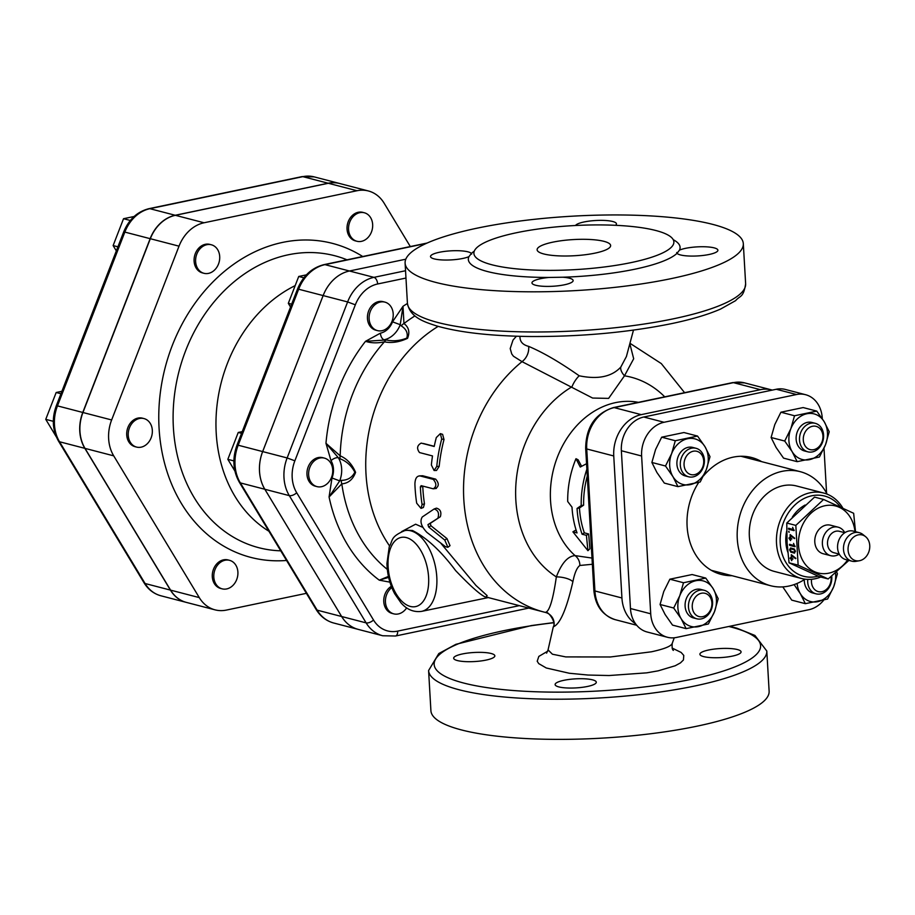 <?xml version="1.0" encoding="UTF-8"?>
<svg xmlns="http://www.w3.org/2000/svg" width="915" height="915" viewBox="0 0 915 915"><rect width="100%" height="100%" fill="white"/><g stroke="black" fill="none" stroke-linecap="round" stroke-linejoin="round"><path stroke-width="1.37" d="M854.976 531.558A34.61 27.896 104.6 0 0 816.889 508.843A34.61 27.896 104.6 0 0 803.244 561.364A34.61 27.896 104.6 0 0 847.564 560.072M823.592 499.464L795.833 525.393L798.132 565.15L828.178 578.966L819.108 576.61L789.062 562.794L787.083 542.698L786.774 523.037L814.533 497.108L823.592 499.464L853.649 513.281L855.525 531.695M828.178 578.966L848.891 560.415M787.826 552.225A34.61 27.896 -75.4 0 1 785.836 542.092A34.61 27.896 -75.4 0 1 786.706 530.975M792.321 517.181A34.61 27.896 -75.4 0 1 805.131 505.023M786.774 523.037L795.833 525.393M789.062 562.794L798.132 565.15M788.787 531.272L789.13 532.347L788.913 531.249M789.554 544.322L794.129 545.512L793.557 543.384L794.929 546.712L789.611 545.329L789.679 544.299M794.129 545.512L793.557 543.384M795.192 546.278L789.611 545.329M791.223 558.036L791.315 554.673L795.89 558.322L791.681 555.92L791.807 558.196L793.019 559.008L791.864 559.202L791.658 560.666L791.281 559.042L790.068 558.241L791.223 558.036L791.315 554.673M793.019 559.008L791.864 559.202M791.921 560.232L791.338 560.072M791.452 560.049L790.331 557.807M794.483 553.083L790.823 552.134L789.576 549.778L790.583 547.994L794.243 548.943L795.49 551.31L794.254 553.14M794.597 553.06L790.949 552.111L789.702 549.743L790.812 547.936M790.057 537.963L790.16 534.589L794.735 538.237L790.526 535.835L790.652 538.112L791.864 538.924L790.709 539.118L790.503 540.582L788.913 538.157L790.057 537.963L790.16 534.589M791.864 538.924L790.709 539.118M790.766 540.147L790.183 539.987M790.297 539.964L789.176 537.723M788.627 528.264L793.202 529.453L792.63 527.326L794.003 530.643L788.684 529.259L788.753 528.23M793.202 529.453L792.63 527.326M794.266 530.22L788.684 529.259M830.729 555.691L823.134 553.724A14.732 11.872 -75.4 0 1 814.796 541.989A14.732 11.872 -75.4 0 1 830.545 525.21L838.14 527.177A14.732 11.872 -75.4 0 1 844.808 532.713L839.318 531.295A11.049 8.898 -75.4 0 0 827.515 543.876A11.049 8.898 -75.4 0 0 833.771 552.671L839.249 554.101A14.732 11.872 -75.4 0 1 830.729 555.691A14.732 11.872 -75.4 0 1 822.391 543.956A14.732 11.872 -75.4 0 1 838.14 527.177M788.81 529.236L788.478 528.664M788.97 532.244L788.661 531.672M794.472 538.58L790.526 535.835M789.737 545.306L789.405 544.722M791.201 548.92L790.171 549.926L791.223 551.425L793.991 552.134L795.021 551.127L793.957 549.64L791.029 548.954M791.075 548.943L792.562 549.011M793.957 549.64L792.447 549.034M795.021 551.127L793.843 549.663M793.991 552.134L794.895 551.15M795.627 558.665L791.681 555.92M840.508 507.07A41.472 33.432 104.6 0 0 782.645 524.821A41.472 33.432 104.6 0 0 818.101 576.164M842.898 508.18A44.137 35.571 104.6 0 0 823.717 493.036A44.137 35.571 104.6 0 0 810.13 492.773A44.137 35.571 104.6 0 0 776.698 535.058A44.137 35.571 104.6 0 0 801.506 578.486A44.137 35.571 104.6 0 0 820.732 577.033M801.506 578.486L774.342 571.429A44.137 35.571 -75.4 0 1 749.534 528.001A44.137 35.571 -75.4 0 1 782.966 485.716A44.137 35.571 -75.4 0 1 796.542 485.979L823.717 493.036M827.126 494.157A58.915 47.477 104.6 0 0 800.259 471.683A58.915 47.477 104.6 0 0 737.273 538.798A58.915 47.477 104.6 0 0 770.624 585.726A58.915 47.477 104.6 0 0 805.028 579.172M848.068 550.064A13.256 10.683 104.6 0 0 859.299 560.769A13.256 10.683 104.6 0 0 869.25 550.487A13.256 10.683 104.6 0 0 865.567 536.648A13.256 10.683 104.6 0 0 853.798 536.945A13.256 10.683 104.6 0 0 848.068 550.064M859.299 560.769L855.96 561.341A14.732 11.872 -75.4 0 1 851.831 561.169A14.732 11.872 -75.4 0 1 843.493 549.446A14.732 11.872 -75.4 0 1 859.242 532.667A14.732 11.872 -75.4 0 1 862.925 534.532L865.567 536.648M859.242 532.667L853.329 531.123A14.732 11.872 104.6 0 0 837.58 547.902A14.732 11.872 104.6 0 0 845.918 559.637L851.831 561.169M797.148 583.427A23.561 18.998 104.6 0 0 800.339 593.675A23.561 18.998 104.6 0 0 817.69 601.658A23.561 18.998 104.6 0 0 833.714 586.687A23.561 18.998 104.6 0 0 835.475 572.87M804.308 579.641A14.732 11.872 104.6 0 0 804.331 581.231A14.732 11.872 104.6 0 0 812.669 592.966L816.043 593.835A14.732 11.872 104.6 0 0 831.792 577.068A14.732 11.872 104.6 0 0 831.701 576.073M782.794 586.892L791.738 600.137L805.36 603.671L800.339 593.675L794.106 584.605M836.63 571.875L837.408 573.739L833.714 586.687L827.606 599.016L805.36 603.671M807.762 579.401A14.732 11.872 104.6 0 0 816.043 593.835M681.126 618.643A23.561 18.998 104.6 0 0 698.465 626.626A23.561 18.998 104.6 0 0 714.501 611.655A23.561 18.998 104.6 0 0 713.174 588.7A23.561 18.998 104.6 0 0 695.823 580.728A23.561 18.998 104.6 0 0 679.799 595.688A23.561 18.998 104.6 0 0 681.126 618.643L673.692 608.018L679.799 595.688L683.494 582.741L705.74 578.074L713.174 588.7L718.195 598.707L714.501 611.655L708.393 623.984L686.136 628.639L681.126 618.643M704.23 590.301L700.856 589.42A14.732 11.872 104.6 0 0 685.106 606.199A14.732 11.872 104.6 0 0 693.444 617.934L696.818 618.803A14.732 11.872 104.6 0 0 712.568 602.024A14.732 11.872 104.6 0 0 704.23 590.301A14.732 11.872 104.6 0 0 689.029 601.567A14.732 11.872 104.6 0 0 696.818 618.803M705.74 578.074L692.117 574.54L669.871 579.195L663.764 591.525L660.07 604.483L665.091 614.48L672.514 625.105L686.136 628.639M669.871 579.195L683.494 582.741M660.07 604.483L673.692 608.018M672.937 476.635A23.561 18.998 104.6 0 0 690.287 484.618A23.561 18.998 104.6 0 0 706.311 469.647A23.561 18.998 104.6 0 0 704.985 446.692A23.561 18.998 104.6 0 0 687.634 438.72A23.561 18.998 104.6 0 0 671.61 453.691A23.561 18.998 104.6 0 0 672.937 476.635L665.502 466.01L671.61 453.691L675.304 440.733L697.55 436.066L704.985 446.692L710.006 456.699L706.311 469.647L700.204 481.976L677.946 486.631L672.937 476.635M696.04 448.293L692.666 447.412A14.732 11.872 104.6 0 0 676.917 464.191A14.732 11.872 104.6 0 0 685.255 475.926L688.629 476.795A14.732 11.872 104.6 0 0 704.378 460.028A14.732 11.872 104.6 0 0 696.04 448.293A14.732 11.872 104.6 0 0 680.851 459.559A14.732 11.872 104.6 0 0 688.629 476.795M697.55 436.066L683.928 432.532L661.682 437.187L655.575 449.517L651.88 462.475L656.901 472.472L664.324 483.097L677.946 486.631M661.682 437.187L675.304 440.733M651.88 462.475L665.502 466.01M792.15 451.667A23.561 18.998 104.6 0 0 809.5 459.65A23.561 18.998 104.6 0 0 825.524 444.679A23.561 18.998 104.6 0 0 824.209 421.724A23.561 18.998 104.6 0 0 806.858 413.752A23.561 18.998 104.6 0 0 790.835 428.723A23.561 18.998 104.6 0 0 792.15 451.667L784.727 441.041L790.835 428.723L794.529 415.765L816.775 411.11L824.209 421.724L829.219 431.731L825.524 444.679L819.428 457.008L797.171 461.663L792.15 451.667M815.265 423.325L811.88 422.444A14.732 11.872 104.6 0 0 796.142 439.223A14.732 11.872 104.6 0 0 804.479 450.958L807.854 451.827A14.732 11.872 104.6 0 0 823.603 435.06A14.732 11.872 104.6 0 0 815.265 423.325A14.732 11.872 104.6 0 0 800.065 434.591A14.732 11.872 104.6 0 0 807.854 451.827M816.775 411.11L803.153 407.564L780.907 412.219L774.799 424.549L771.105 437.507L776.114 447.504L783.549 458.129L797.171 461.663M780.907 412.219L794.529 415.765M771.105 437.507L784.727 441.041M711.904 602.894A12.021 9.688 -75.4 0 1 697.745 616.115A12.021 9.688 -75.4 0 1 696.578 595.848A12.021 9.688 -75.4 0 1 711.904 602.894M703.715 460.885A12.021 9.688 -75.4 0 1 689.555 474.107A12.021 9.688 -75.4 0 1 688.389 453.84A12.021 9.688 -75.4 0 1 703.715 460.885M830.992 576.667A12.021 9.688 -75.4 0 1 831.117 577.925A12.021 9.688 -75.4 0 1 820.824 591.845A12.021 9.688 -75.4 0 1 811.582 579.287M822.928 435.917A12.021 9.688 -75.4 0 1 808.78 449.139A12.021 9.688 -75.4 0 1 807.613 428.872A12.021 9.688 -75.4 0 1 822.928 435.917M339.579 183.48A36.84 29.692 104.6 0 0 339.488 183.458A36.84 29.692 104.6 0 0 328.153 183.229L175.211 215.265A36.84 29.692 104.6 0 0 150.151 238.666L82.773 412.459A36.84 29.692 104.6 0 0 84.843 448.339L170.419 590.095A36.84 29.692 104.6 0 0 186.203 602.356A36.84 29.692 104.6 0 0 186.294 602.379M519.32 605.65L397.659 631.121A32.803 26.444 -75.4 0 1 373.514 620.015A5.89 2.745 148.9 0 1 366.126 622.875A38.693 31.19 104.6 0 0 382.71 635.753L358.234 629.394A38.693 31.19 -75.4 0 1 358.223 629.383A38.693 31.19 -75.4 0 1 341.65 616.516L264.824 489.262A38.693 31.19 -75.4 0 1 262.651 451.575L323.132 295.579A38.693 31.19 -75.4 0 1 349.45 271L405.814 259.197L349.461 271L324.974 264.641A5.89 3.237 -101.8 0 0 324.093 264.607C311.809 267.729 302.945 275.884 297.501 289.083L298.656 289.22A38.693 31.19 -75.4 0 1 324.974 264.641L426.299 243.413M391.174 307.005A14.732 11.872 104.6 0 0 384.86 302.11A14.732 11.872 104.6 0 0 369.671 313.376A14.732 11.872 104.6 0 0 377.46 330.612A14.732 11.872 104.6 0 0 390.808 323.853A14.732 11.872 104.6 0 0 391.174 307.005M377.46 330.612L375.779 330.178A14.732 11.872 -75.4 0 1 368.002 312.941A14.732 11.872 -75.4 0 1 383.191 301.675L384.86 302.11M291.645 304.192L288.317 303.334L298.725 276.467L306.411 274.855M290.547 307.028L288.317 303.334M303.872 277.805L298.725 276.467M391.803 587.556A14.732 11.872 104.6 0 0 386.645 594.624A14.732 11.872 104.6 0 0 393.782 613.862A14.732 11.872 104.6 0 0 406.66 607.857M393.782 613.862L392.112 613.427A14.732 11.872 -75.4 0 1 384.975 594.19A14.732 11.872 -75.4 0 1 391.311 586.309M319.85 458.015A14.732 11.872 104.6 0 0 308.698 472.129A14.732 11.872 104.6 0 0 316.979 486.62A14.732 11.872 104.6 0 0 332.168 475.343A14.732 11.872 104.6 0 0 324.379 458.106A14.732 11.872 104.6 0 0 319.85 458.015M316.979 486.62L315.309 486.185A14.732 11.872 -75.4 0 1 307.028 471.694A14.732 11.872 -75.4 0 1 318.18 457.58A14.732 11.872 -75.4 0 1 322.709 457.672L324.379 458.106M241.583 433.333L238.243 432.463L242.235 431.628M233.897 460.908L227.835 459.33L238.243 432.463M234.892 471.019L227.835 459.33M217.679 249.681A14.732 11.872 104.6 0 0 211.365 244.785A14.732 11.872 104.6 0 0 196.176 256.051A14.732 11.872 104.6 0 0 203.953 273.299A14.732 11.872 104.6 0 0 217.301 266.528A14.732 11.872 104.6 0 0 217.679 249.681M203.953 273.299L202.432 272.899A14.732 11.872 -75.4 0 1 194.655 255.662A14.732 11.872 -75.4 0 1 209.844 244.397L211.365 244.785M117.921 246.81L113.128 245.575L123.536 218.708L134.116 216.489M116.342 250.893L113.128 245.575M130.342 220.481L123.536 218.708M371.456 231.998A14.732 11.872 104.6 0 0 364.307 212.76A14.732 11.872 104.6 0 0 349.118 224.026A14.732 11.872 104.6 0 0 356.907 241.263A14.732 11.872 104.6 0 0 371.456 231.998M356.907 241.263L355.386 240.874A14.732 11.872 -75.4 0 1 347.597 223.626A14.732 11.872 -75.4 0 1 362.798 212.36L364.307 212.76M215.014 569.599A14.732 11.872 104.6 0 0 222.151 588.848A14.732 11.872 104.6 0 0 237.34 577.571A14.732 11.872 104.6 0 0 229.562 560.335A14.732 11.872 104.6 0 0 215.014 569.599M222.151 588.848L220.629 588.448A14.732 11.872 -75.4 0 1 213.492 569.21A14.732 11.872 -75.4 0 1 228.041 559.934L229.562 560.335M139.457 418.487A14.732 11.872 104.6 0 0 128.306 432.589A14.732 11.872 104.6 0 0 136.575 447.08A14.732 11.872 104.6 0 0 151.776 435.815A14.732 11.872 104.6 0 0 143.987 418.578A14.732 11.872 104.6 0 0 139.457 418.487M136.575 447.08L135.054 446.692A14.732 11.872 -75.4 0 1 126.785 432.2A14.732 11.872 -75.4 0 1 137.936 418.086A14.732 11.872 -75.4 0 1 142.466 418.178L143.987 418.578M60.95 393.747L56.17 392.501L61.9 391.3M53.322 421.323L45.75 419.356L56.17 392.501M56.41 437.015L45.75 419.356M410.309 246.558L384.14 203.21A36.84 29.692 104.6 0 0 368.356 190.961A36.84 29.692 104.6 0 0 357.022 190.732L204.068 222.768A36.84 29.692 104.6 0 0 179.02 246.169L111.641 419.962A36.84 29.692 104.6 0 0 113.712 455.842L199.276 597.598A36.84 29.692 104.6 0 0 215.071 609.859A36.84 29.692 104.6 0 0 226.405 610.076L306.388 593.332M215.071 609.859L186.374 602.402A36.84 29.692 -75.4 0 1 170.59 590.141L85.015 448.384A36.84 29.692 -75.4 0 1 82.945 412.505L150.323 238.712A36.84 29.692 -75.4 0 1 175.383 215.311L328.325 183.275A36.84 29.692 -75.4 0 1 339.659 183.503L368.356 190.961M333.746 623.024A38.693 31.19 -75.4 0 1 317.162 610.156A5.89 2.745 148.9 0 1 316.121 609.459C320.41 616.436 326.278 620.965 333.746 623.024L358.223 629.383A38.693 31.19 -75.4 0 1 341.638 616.516L264.847 489.273A38.693 31.19 -75.4 0 1 262.674 451.587L323.144 295.579A38.693 31.19 -75.4 0 1 349.461 271L373.938 277.359A5.89 3.237 78.2 0 1 377.643 283.982L405.963 278.046M268.918 531.249A136.346 109.892 -75.4 0 1 216.889 406.546A136.346 109.892 -75.4 0 1 295.179 285.617M586.881 469.189A88.378 71.221 104.6 0 0 581.208 505.549L577.056 508.466A88.378 71.221 104.6 0 0 582.089 534.223L586.401 535.332L587.933 550.693L572.893 531.832L577.033 532.907A88.378 71.221 -75.4 0 1 572.001 507.15L567.7 501.512A88.378 71.221 -75.4 0 1 575.981 458.712L580.259 467.039L586.561 463.711M581.608 466.307L578.12 459.788L575.981 458.712M572.893 531.832L575.135 530.46L576.313 530.769M587.27 476.063A85.427 68.854 104.6 0 0 583.621 505.172L579.47 507.962A85.427 68.854 104.6 0 0 584.33 532.85L588.642 533.971L589.9 548.76L587.933 550.693M588.642 533.971L586.401 535.332M584.33 532.85L582.089 534.223M579.47 507.962L577.056 508.466M583.621 505.172L581.208 505.549M436.306 437.553L440.344 433.63L441.705 438.96A144.341 116.331 104.6 0 0 436.764 466.398L434.099 470.504L431.365 464.992A144.341 116.331 -75.4 0 1 432.509 455.933L419.505 452.559C416.519 448.499 417.091 445.342 421.209 443.1L434.213 446.486A144.341 116.331 -75.4 0 1 436.306 437.553M423.325 443.489L434.248 446.303M440.344 433.63L442.608 434.339L444.004 439.566A141.402 113.963 104.6 0 0 439.166 466.444L436.512 470.459L434.099 470.504M433.298 488.816C436.695 486.586 436.672 483.429 433.23 479.357L420.237 475.983C416.897 475.709 415.113 478.385 414.907 484.035A144.341 116.331 104.6 0 0 416.691 503.193L421.026 508.397L422.09 504.588A144.341 116.331 -75.4 0 1 420.362 486.906L421.152 485.659L433.298 488.816L436.386 488.416M422.65 475.754L419.162 475.892L422.65 475.754L435.654 479.128C439.086 483.131 439.109 486.22 435.712 488.381M422.787 486.082L422.776 486.448A141.402 113.963 104.6 0 0 424.469 503.776L423.405 507.482L421.026 508.397M438.033 517.696C439.303 513.041 437.999 510.135 434.099 508.992L422.261 516.986C419.63 521.23 421.175 526.365 426.916 532.404L445.468 546.69L447.881 547.296L444.781 540.079L428.678 527.017L427.957 524.615L440.367 516.678L430.244 523.391L430.954 525.759L446.978 538.603L450.031 545.672L447.881 547.296M440.367 516.678C441.671 512.137 440.367 509.289 436.466 508.145L434.099 508.992M406.74 530.22L412.471 530.494C426.756 537.826 441.133 551.185 455.59 570.571C472.437 588.185 483.017 597.198 487.329 597.609M422.799 527.349L415.604 524.203L401.571 531.626M421.621 611.369A41.244 22.669 -101.8 0 0 436.283 571.749A41.244 22.669 -101.8 0 0 410.846 530.837A41.244 22.669 -101.8 0 0 404.716 530.631C389.939 536.956 393.233 540.147 389.252 546.724L386.931 563.537C387.228 574.403 389.813 584.479 394.697 593.755L400.93 602.756C406.786 609.562 413.683 612.432 421.621 611.369L488.507 597.541L485.968 596.935L487.135 595.608L476.006 585.509L440.801 543.213M438.159 326.381A141.402 113.963 104.6 0 0 389.538 545.878M516.426 336.217L512.995 340.094L510.204 348.581L511.737 353.945L513.441 356.232L522.03 361.654L592.6 398.048L608.624 398.391L624.476 375.813L633.683 358.76L630.161 344.989M474.279 251.156A106.049 23.321 -3.3 0 0 471.374 253.466L468.938 256.646A20.622 4.529 176.7 0 1 445.914 260.043A20.622 4.529 176.7 0 1 430.519 256.555A20.622 4.529 176.7 0 1 449.185 250.95A20.622 4.529 176.7 0 1 471.374 253.466L471.683 254.084M562.828 277.222A20.622 4.529 176.7 0 1 573.133 280.539A20.622 4.529 176.7 0 1 552.809 286.258A20.622 4.529 176.7 0 1 531.97 282.918A20.622 4.529 176.7 0 1 548.977 277.451L562.828 277.222A106.049 23.321 -3.3 0 0 634.976 269.182A106.049 23.321 -3.3 0 0 677.043 253.306L679.479 250.127A20.622 4.529 176.7 0 1 702.514 246.73A20.622 4.529 176.7 0 1 717.909 250.218A20.622 4.529 176.7 0 1 699.243 255.823A20.622 4.529 176.7 0 1 677.043 253.306L676.723 252.506M631.27 262.559A100.158 22.017 -3.3 0 0 673.875 241.88A100.158 22.017 -3.3 0 0 572.607 225.662A100.158 22.017 -3.3 0 0 473.89 253.409A100.158 22.017 -3.3 0 0 528.287 269.776A100.158 22.017 -3.3 0 0 631.27 262.559M392.524 321.84L400.244 324.699L402.989 306.308L392.524 321.84A17.671 14.24 -75.4 0 1 380.423 333.151A5.89 3.248 -101.5 0 0 384.106 339.774A23.561 18.998 104.6 0 0 400.244 324.699L401.296 325.923A5.89 4.678 -42 0 1 403.961 323.567L402.989 306.308A159.896 128.866 104.6 0 1 407.438 303.483M380.423 333.151L365.508 341.318L386.256 339.957A5.89 3.374 94.9 0 0 384.414 341.833C391.677 343.308 399.386 342.141 407.541 338.333C410.034 332.168 408.845 327.238 403.961 323.567A148.344 119.556 -75.4 0 1 414.907 315.915M401.296 325.923C406.306 329.114 408.147 333.163 406.82 338.081C399.969 340.838 393.118 341.455 386.256 339.957M365.508 341.318C371.113 343.148 377.415 343.319 384.414 341.833A148.344 119.556 -75.4 0 0 340.197 455.864L325.969 443.306L330.99 460.645A5.89 2.745 148.6 0 1 338.367 457.763L325.969 443.306A159.896 128.866 104.6 0 1 365.508 341.318M388.646 577.399L379.279 580.167L389.904 582.157M388.429 576.416L379.279 580.167A159.896 128.866 104.6 0 1 329.068 496.982L341.81 483.863C348.363 483.303 352.95 479.46 355.58 472.334C352.046 464.157 346.922 458.667 340.197 455.864A5.89 3.557 -59.4 0 0 340.174 458.838C346.625 461.309 351.509 465.758 354.826 472.186C352.206 477.504 347.734 480.238 341.409 480.364A5.89 4.335 74.6 0 0 341.81 483.863A148.344 119.556 -75.4 0 0 387.297 569.382M330.99 460.645A17.671 14.24 -75.4 0 1 331.996 477.985L339.694 480.878A23.561 18.998 104.6 0 0 338.367 457.763M331.996 477.985L329.068 496.982L339.694 480.878L341.409 480.364M338.367 457.752L340.174 458.838M592.005 558.07L575.055 555.599C567.803 556.137 561.57 563.228 556.343 576.896C552.992 600.171 549.286 611.998 545.249 612.375L546.129 612.627A11.781 11.735 108.5 0 0 546.118 612.627A11.781 11.735 108.5 0 0 545.271 612.375L543.853 612.021A141.402 113.963 104.6 0 0 545.249 612.375M672.308 643.199L671.862 644.091C670.009 646.676 663.203 649.25 651.434 651.8L610.339 656.981L565.733 656.913L552.42 654.214L548.051 649.89M553.266 626.958L548.119 649.593M553.792 626.569A11.781 11.735 108.5 0 0 546.129 612.627C547.753 610.888 556.629 622.166 553.266 626.912L553.975 626.5C560.438 623.298 566.74 608.406 572.87 581.814C574.62 573.007 576.953 567.563 579.87 565.47L592.36 564.269M491.126 653.493A20.622 4.529 176.7 0 1 494.843 655.838A20.622 4.529 176.7 0 1 492.098 658.308A20.622 4.529 176.7 0 1 469.063 661.705A20.622 4.529 176.7 0 1 453.668 658.205A20.622 4.529 176.7 0 1 467.942 653.047A20.622 4.529 176.7 0 1 491.126 653.493M703.624 656.604A20.622 4.529 176.7 0 1 699.895 654.259A20.622 4.529 176.7 0 1 702.64 651.777A20.622 4.529 176.7 0 1 725.675 648.392A20.622 4.529 176.7 0 1 741.07 651.88A20.622 4.529 176.7 0 1 726.796 657.039A20.622 4.529 176.7 0 1 703.624 656.604M563.892 680.314A20.622 4.529 176.7 0 1 585.989 678.884A20.622 4.529 176.7 0 1 596.294 682.201A20.622 4.529 176.7 0 1 575.97 687.908A20.622 4.529 176.7 0 1 555.119 684.569A20.622 4.529 176.7 0 1 563.892 680.314M626.443 356.45L620.816 367.064C611.838 376.763 597.964 379.668 579.195 375.791C559.843 362.226 542.995 352.412 528.641 346.373C522.625 344.806 519.743 341.467 519.983 336.388M519.949 337.28L519.972 336.571M553.712 622.6L531.386 625.563L455.876 644.32L438.8 653.55L428.597 670.535L430.908 710.703A169.389 37.241 -3.3 0 0 522.911 738.371A169.389 37.241 -3.3 0 0 697.07 726.167A169.389 37.241 -3.3 0 0 769.126 691.202L766.804 651.034L754.932 635.456L736.827 628.17L729.69 626.295M671.267 278.606A169.389 37.241 -3.3 0 0 743.312 243.63A169.389 37.241 -3.3 0 0 572.069 216.203A169.389 37.241 -3.3 0 0 405.105 263.131A169.389 37.241 -3.3 0 0 497.097 290.81A169.389 37.241 -3.3 0 0 671.267 278.606M594.979 253.135A36.817 8.098 176.7 0 1 557.121 255.788A36.817 8.098 176.7 0 1 537.116 249.772A36.817 8.098 176.7 0 1 573.419 239.57A36.817 8.098 176.7 0 1 610.637 245.529A36.817 8.098 176.7 0 1 594.979 253.135M575.501 225.502A20.622 4.529 176.7 0 1 597.232 220.435A20.622 4.529 176.7 0 1 616.458 223.855A20.622 4.529 176.7 0 1 615.532 225.307M638.395 402.348A85.427 68.854 104.6 0 0 558.344 454.732A85.427 68.854 104.6 0 0 575.055 555.599A11.781 11.06 -96.3 0 1 579.87 565.47M572.87 581.814A11.781 3.763 9.7 0 0 556.343 576.896A107.821 86.891 104.6 0 1 516.06 482.216A107.821 86.891 104.6 0 1 571.944 386.816A14.732 6.028 -60.8 0 1 579.195 375.791M620.816 367.064A14.732 6.92 -144.6 0 0 624.476 375.813A107.821 86.891 104.6 0 1 664.725 396.835M528.641 346.373A14.732 12.353 -68.5 0 1 522.03 361.654A141.402 113.963 104.6 0 0 464.145 504.119A141.402 113.963 104.6 0 0 543.853 612.021L488.061 597.518M772.294 390.099A36.085 29.086 104.6 0 0 771.551 389.893A36.085 29.086 104.6 0 0 760.445 389.676L641.221 414.644A36.085 29.086 104.6 0 0 613.748 455.967L621.926 597.975A36.085 29.086 104.6 0 0 635.513 623.733M630.469 608.532L650.714 613.793A29.463 23.744 104.6 0 0 667.401 637.263L647.145 632.002A29.463 23.744 -75.4 0 1 630.469 608.532L621.365 450.74A29.463 23.744 -75.4 0 1 643.794 417.011L776.275 389.264A29.463 23.744 -75.4 0 1 785.333 389.447L805.589 394.708A29.463 23.744 104.6 0 0 796.53 394.525L776.275 389.264M643.794 417.011L664.05 422.272A29.463 23.744 104.6 0 0 641.621 456.002L621.365 450.74M667.401 637.263A29.463 23.744 104.6 0 0 676.46 637.446L808.94 609.699A29.463 23.744 104.6 0 0 823.66 600.217M822.299 418.727L822.265 418.178A29.463 23.744 104.6 0 0 805.589 394.708M650.714 613.793L641.621 456.002M824.003 448.304L826.588 493.162M664.05 422.272L796.53 394.525M703.566 475.834A60.39 48.667 -75.4 0 1 733.098 457.168A60.39 48.667 -75.4 0 1 751.684 457.534A60.39 48.667 -75.4 0 1 761.657 461.652M732.011 575.695A60.39 48.667 -75.4 0 1 721.306 574.437A60.39 48.667 -75.4 0 1 698.694 482.457M144.055 582.821C148.15 589.477 153.754 593.801 160.891 595.779A36.84 29.692 -75.4 0 1 145.096 583.518A5.89 2.745 148.9 0 1 144.055 582.821L58.491 441.064A5.89 2.745 -31.1 0 0 59.532 441.762A36.84 29.692 -75.4 0 1 57.462 405.883L56.307 405.745L123.674 231.953L124.84 232.09A36.84 29.692 -75.4 0 1 149.888 208.689A5.89 3.237 -101.8 0 0 149.008 208.654C137.307 211.628 128.855 219.394 123.674 231.953M82.773 412.459L57.462 405.883L124.84 232.09L150.151 238.666M175.211 215.265L149.888 208.689L302.842 176.652A5.89 3.237 -101.8 0 0 301.961 176.629L314.177 176.881L339.488 183.458M328.153 183.229L302.842 176.652A36.84 29.692 -75.4 0 1 314.177 176.881M170.419 590.095L145.096 583.518L59.532 441.762L84.843 448.339M316.121 609.459L239.318 482.205A5.89 2.745 -31.1 0 0 240.348 482.903A38.693 31.19 -75.4 0 1 238.175 445.216L237.019 445.079L297.501 289.083M262.651 451.575L238.175 445.216L298.656 289.22L323.132 295.579M405.539 270.737L373.938 277.359A38.693 31.19 104.6 0 0 347.62 301.939L287.138 457.946A38.693 31.19 104.6 0 0 289.312 495.633L366.126 622.875L317.162 610.156L240.348 482.903L264.824 489.262M264.847 489.273L289.312 495.633A5.89 2.745 -31.1 0 0 296.7 492.762A32.803 26.444 -75.4 0 1 294.859 460.817L355.34 304.821A32.803 26.444 -75.4 0 1 377.643 283.982M262.674 451.587L287.138 457.946L294.859 460.817M373.514 620.015L296.7 492.762M362.717 256.52A162.23 130.742 104.6 0 0 282.598 242.406A162.23 130.742 104.6 0 0 158.775 419.665A162.23 130.742 104.6 0 0 286.555 560.46M280.733 550.819A150.838 121.569 -75.4 0 1 173.152 412.871A150.838 121.569 -75.4 0 1 288.248 254.793A150.838 121.569 -75.4 0 1 347.002 259.814M204.068 222.768L175.383 215.311M179.02 246.169L150.323 238.712M357.022 190.732L328.325 183.275M199.276 597.598L170.59 590.141M111.641 419.962L82.945 412.505M113.712 455.842L85.015 448.384M444.004 439.566L441.705 438.96M439.166 466.444L436.764 466.398M435.654 479.128L433.23 479.357M424.469 503.776L422.09 504.588M422.776 486.448L420.362 486.906M446.978 538.603L444.781 540.079M430.954 525.759L428.678 527.017M430.244 523.391L427.957 524.615M406.363 537.585A35.353 19.432 78.2 0 1 426.882 593.778A35.353 19.432 78.2 0 1 391.803 584.662A35.353 19.432 78.2 0 1 406.363 537.585M468.938 256.646A106.049 23.321 -3.3 0 0 548.977 277.451M679.479 250.127A106.049 23.321 -3.3 0 0 673.223 239.684M547.73 651.171L538.821 656.41L537.208 661.248L538.729 663.615L546.289 667.984L569.279 673.246L588.048 675.041L609.093 675.533L646.711 672.845L658.171 670.844L675.224 665.754L680.474 662.883L683.436 659.967L683.78 655.426L681.126 652.441L672.125 648.06M728.798 626.478A163.499 35.948 176.7 0 1 691.054 679.388A163.499 35.948 176.7 0 1 449.745 678.507A163.499 35.948 176.7 0 1 553.724 622.749M428.597 670.535A169.389 37.241 -3.3 0 0 520.589 698.214A169.389 37.241 -3.3 0 0 694.76 685.998A169.389 37.241 -3.3 0 0 766.804 651.034M407.427 303.3C410.057 317.642 424.617 321.988 436.558 325.912C459.524 332.5 490.806 336.034 530.414 336.514C580.865 336.766 627.862 332.477 671.416 323.658C691.614 319.426 708.038 314.543 720.688 309.007L735.626 300.635C740.201 295.293 743.46 297.878 745.634 283.799A169.389 37.241 176.7 0 1 673.577 318.775A169.389 37.241 176.7 0 1 499.418 330.978A169.389 37.241 176.7 0 1 407.427 303.3L405.105 263.131M593.858 590.289C595.253 605.593 602.425 615.406 615.36 619.707A36.085 29.086 -75.4 0 1 594.922 590.964A5.89 1.292 176.7 0 1 593.858 590.289L585.669 448.281A5.89 1.292 -3.3 0 0 586.732 448.956A36.085 29.086 -75.4 0 1 614.217 407.621A5.89 3.237 -101.8 0 0 613.336 407.598L732.56 382.63L744.547 382.87A36.085 29.086 -75.4 0 0 733.441 382.653A5.89 3.237 -101.8 0 0 732.56 382.63M641.221 414.644L614.217 407.621L733.441 382.653L760.445 389.676M621.926 597.975L594.922 590.964L586.732 448.956L613.748 455.967M382.71 635.753L395.497 636.017A5.89 3.237 -101.8 0 0 397.659 631.121M323.144 295.579L347.62 301.939L355.34 304.821M711.332 570.32L770.624 585.726M740.967 456.276L800.259 471.683M58.491 441.064C52.441 430.199 51.709 418.429 56.307 405.745M149.008 208.654L301.961 176.629M239.318 482.205C232.959 470.802 232.193 458.426 237.019 445.079M324.093 264.607L427.191 243.024M160.891 595.779L186.203 602.356M404.716 530.631L406.729 530.208M548.062 649.89L546.61 653.15M673.406 650.405L673.406 650.405C672.273 649.844 671.885 647.511 672.239 643.382M674.241 637.789L672.228 643.405M626.363 356.667L633.477 330.109M519.972 337.086L519.983 336.32M745.634 283.799L743.312 243.63M684.592 392.672L661.305 363.587L630.526 343.651M585.669 448.281C586.012 427.088 595.23 413.534 613.336 407.598M771.551 389.893L744.547 382.87M395.497 636.017L528.767 608.098M636.691 625.254L615.36 619.707"/></g></svg>
